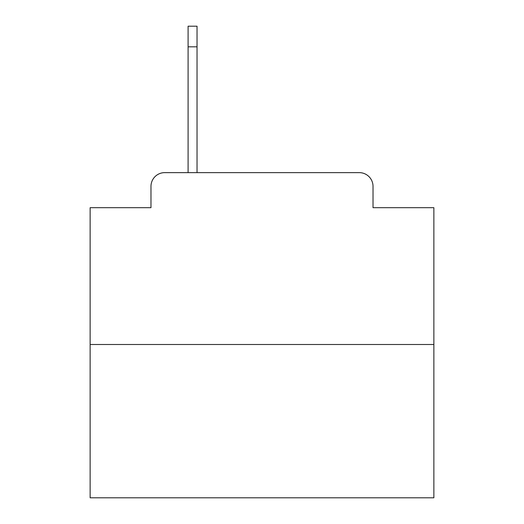 <?xml version="1.0" encoding="UTF-8"?>
<svg xmlns="http://www.w3.org/2000/svg" width="524" height="524" viewBox="0 0 524 524"><rect width="100%" height="100%" fill="white"/><g stroke="black" fill="none" stroke-linecap="round" stroke-linejoin="round"><path stroke-width="0.79" d="M150.977 186.38L150.977 207.687L150.977 186.38A13.748 13.748 0 0 1 164.726 172.632L188.096 172.632L188.096 26.2L197.037 26.2L197.037 172.632L208.375 172.632M433.865 344.497L90.135 344.497L90.135 497.8L433.865 497.8L433.865 207.687L373.023 207.687L373.023 186.38A13.748 13.748 0 0 0 359.274 172.632L164.726 172.632M90.135 344.497L90.135 207.687L150.977 207.687M315.625 172.632L359.274 172.632M373.023 207.687L373.023 186.38M197.037 46.826L188.096 46.826"/></g></svg>
